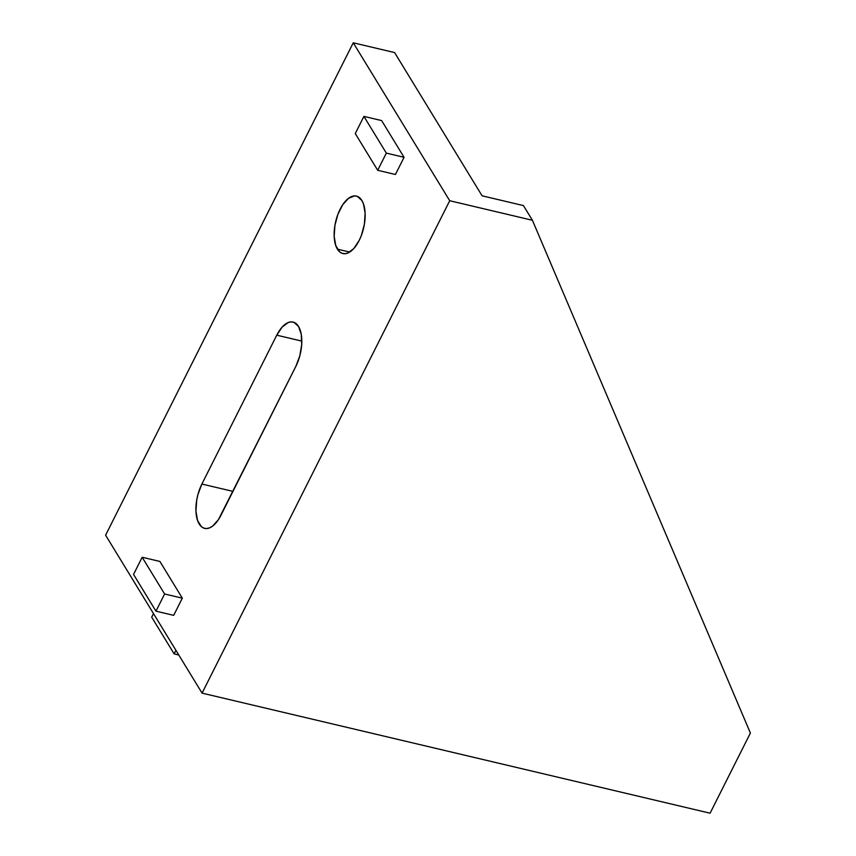 <?xml version="1.0" encoding="UTF-8"?>
<svg xmlns="http://www.w3.org/2000/svg" width="856" height="856" viewBox="0 0 856 856"><rect width="100%" height="100%" fill="white"/><g stroke="black" fill="none" stroke-linecap="round" stroke-linejoin="round"><path stroke-width="1.28" d="M298.53 326.457A29.511 14.338 103.3 0 1 295.834 366.4L299.793 355.893L301.697 344.615L301.248 334.279L298.53 326.457L293.95 322.338L291.179 321.877L288.205 322.541L282.17 327.056L276.766 335.178L201.888 484.047L197.929 494.543L196.698 500.193L195.949 511.214L197.565 520.469L201.278 526.558L203.771 528.109L206.542 528.559L209.517 527.895L212.556 526.151L218.387 519.71L295.834 366.4L220.955 515.259A29.511 14.338 103.3 0 1 204.638 528.377A29.511 14.338 103.3 0 1 201.888 484.047L232.971 491.387L201.888 484.047L276.766 335.178A29.511 14.338 103.3 0 1 293.084 322.07A29.511 14.338 103.3 0 1 298.53 326.457M337.414 249.16A29.511 14.338 103.3 0 1 337.596 215.124A29.511 14.338 103.3 0 1 356.438 196.099A29.511 14.338 103.3 0 1 361.885 200.497L357.305 196.366L354.523 195.917L348.52 198.325L342.689 204.766L337.906 214.268L334.921 225.363L334.172 236.384L335.787 245.651L339.5 251.739L341.993 253.28L344.765 253.729L347.739 253.066L353.774 248.561L359.188 240.44L361.393 235.389L364.378 224.283L365.127 213.262L363.511 204.006L361.885 200.497A29.511 14.338 103.3 0 1 361.703 234.533A29.511 14.338 103.3 0 1 342.86 253.547A29.511 14.338 103.3 0 1 337.414 249.16L349.697 252.06L337.414 249.16M105.598 535.193L202.07 693.125L710.084 813.2L750.402 733.046L532.421 220.281L449.721 200.732L353.25 42.8L394.595 52.569L482.089 195.81L523.444 205.59L532.421 220.281L449.721 200.732L202.07 693.125L105.598 535.193L353.25 42.8L449.721 200.732L202.07 693.125L710.084 813.2L750.402 733.046L532.421 220.281L523.444 205.59L482.089 195.81L394.595 52.569L353.25 42.8L105.598 535.193M395.419 174.485L404.064 157.311L381.626 120.578L363.907 116.395L386.334 153.117L404.064 157.311L381.626 120.578L363.907 116.395L386.334 153.117L377.699 170.291L355.261 133.568L363.907 116.395L355.261 133.568L377.699 170.291L395.419 174.485L377.699 170.291L386.334 153.117L404.064 157.311L395.419 174.485M173.693 615.346L182.328 598.173L159.89 561.44L142.171 557.256L164.609 593.989L182.328 598.173L159.89 561.44L142.171 557.256L164.609 593.989L155.963 611.163L133.536 574.43L142.171 557.256L133.536 574.43L155.963 611.163L173.693 615.346L155.963 611.163L164.609 593.989L182.328 598.173L173.693 615.346M178.765 654.99L174.132 653.888L175.929 650.325L174.132 653.888L151.694 617.165L153.492 613.602L151.694 617.165L174.132 653.888L178.765 654.99M301.815 341.095L276.766 335.178L301.815 341.095"/></g></svg>
